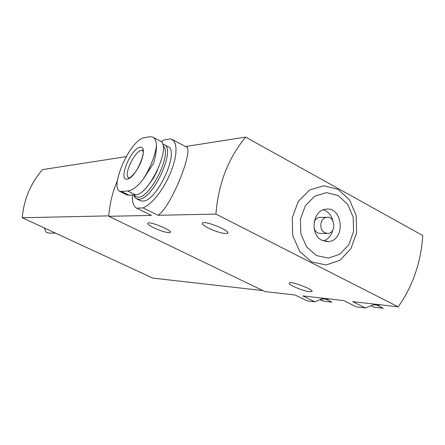 <?xml version="1.0" encoding="UTF-8"?>
<svg xmlns="http://www.w3.org/2000/svg" width="445" height="445" viewBox="0 0 445 445"><rect width="100%" height="100%" fill="white"/><g stroke="black" fill="none" stroke-linecap="round" stroke-linejoin="round"><path stroke-width="0.67" d="M55.603 233.163L48.633 233.013L46.308 232.412L44.183 227.885M322.408 298.818L325.929 299.224L331.926 302.183L324.094 301.248L320.339 299.952M373.989 304.786L376.959 305.131L383.262 308.307L374.145 307.217L371.675 305.976M376.959 305.131L381.337 304.908M325.929 299.224L329.701 298.99M121.396 191.461L119.588 191.261C117.452 190.238 116.618 187.206 117.091 182.15C118.921 171.848 123.226 161.274 130.007 150.432C134.935 143.307 139.307 139.14 143.112 137.933L149.587 136.704L152.652 137.077C155.149 138.234 156.417 141.204 156.445 145.999C154.793 156.746 150.288 167.937 142.928 179.585C137.21 186.828 132.109 190.627 127.632 190.983L121.396 191.461L129.011 195.244L135.33 194.821C149.136 195.516 172.543 144.23 159.983 140.943L152.657 137.06M127.036 179.185C117.958 180.153 130.797 148.658 140.003 147.206C149.648 145.276 136.281 178.406 127.036 179.185M126.536 194.721L129.011 195.244M161.179 141.733L164.033 140.008L170.769 138.812L173.767 140.826L175.28 143.824L176.003 147.968L175.892 153.13L174.935 159.115L173.166 165.69L170.646 172.599L167.47 179.558L163.777 186.283L159.71 192.496L155.439 197.953L151.133 202.447L146.972 205.807L143.112 207.921L158.019 215.285C171.642 206.714 194.91 147.139 185.932 146.778L172.321 139.502M143.112 207.921L136.676 208.16L151.422 215.419L108.786 216.298C109.67 203.938 112.485 192.196 117.23 181.076M136.676 208.16C133.4 206.369 132.004 201.986 132.477 195.016M164.455 144.814L167.598 146.477C180.603 149.954 156.901 202.008 142.656 201.095L140.019 200.517M158.019 215.285L215.925 214.09L398.18 306.844L352.651 301.621L365.362 307.968L375.007 304.185M323.304 298.256L314.888 301.816L302.806 295.903L343.746 300.598L355.894 306.644M356.35 306.866L365.362 307.968M108.786 216.298L264.909 291.553L295.174 295.024L307.156 300.87L314.888 301.816M185.487 146.538L245.623 137.105L422.75 235.522C421.003 262.344 412.81 286.118 398.18 306.844M293.822 286.608C290.118 284.739 288.649 283.498 289.411 282.881C291.803 281.017 315.349 290.279 311.745 291.67C308.185 292.042 302.211 290.351 293.822 286.608M153.703 227.79C149.031 225.443 147.089 223.88 147.89 223.095C150.343 221.154 173.711 231.083 170.068 232.507C167.086 232.952 161.63 231.378 153.703 227.79M208.416 228.113C203.493 225.571 201.557 223.841 202.603 222.917C205.762 220.52 231.934 231.517 227.423 233.336C223.696 233.953 217.36 232.212 208.416 228.113M215.925 214.09C218.284 183.957 228.179 158.298 245.623 137.105M311.672 261.927L299.724 251.497L292.749 235.7L292.232 217.766L298.295 201.418L309.631 189.998L323.854 185.749L338.083 189.359L349.559 199.961L356.134 215.413L356.612 232.757L350.91 248.705L340.063 260.214L326.085 264.981L311.672 261.927M316.406 255.547L306.583 246.914L300.853 233.886L300.431 219.112L305.409 205.629L314.726 196.189L326.446 192.635L338.206 195.578L347.706 204.327L353.163 217.127L353.558 231.495L348.83 244.7L339.847 254.206L328.288 258.111L316.406 255.547M321.952 240.3C309.709 234.754 312.473 210.63 325.462 209.3C342.962 205.724 346.032 240.567 328.349 241.579L321.952 240.3M323.42 240.945C328.176 239.271 331.336 235.605 332.893 229.954M332.899 220.837C331.347 215.18 328.193 211.514 323.437 209.829M314.148 228.736C315.566 231.984 317.791 233.53 320.823 233.38L326.569 233.458M320.878 217.399L319.393 217.416C316.99 217.866 315.244 219.402 314.153 222.033M321.212 222.111C319.949 228.98 322.202 232.768 327.976 233.475C336.693 232.852 335.168 215.68 326.53 217.332C324.071 217.794 322.297 219.391 321.212 222.111M262.928 290.602L152.796 278.103L22.25 217.744C23.941 199.099 30.722 183.051 42.598 169.601L126.347 156.618M22.25 217.744L108.819 215.869M157.38 170.557L153.72 177.778L149.309 183.935M163.131 146.016C172.604 152.874 150.577 197.986 138.15 197.191L135.825 196.746L133.978 194.91M162.67 144.18L163.86 144.503C176.771 147.918 153.008 200.061 138.862 199.21L136.698 198.865L134.607 197.029L133.7 194.932M130.007 150.432L129.718 150.861C123.315 161.207 119.138 171.364 117.191 181.332L117.091 182.15M142.928 179.585L153.697 163.042C155.522 156.468 156.44 150.788 156.445 145.999M135.33 194.821L127.632 190.983M129.006 177.994L128.466 178.044C128.166 179.335 135.558 174.785 140.837 162.303C144.608 151.89 142.906 151.383 142.478 149.971L142.934 150.766M128.861 177.922C122.453 175.324 136.587 147.345 142.661 150.621M320.889 299.674L324.094 301.248M328.349 241.579L325.629 241.507M326.53 217.332L319.393 217.416M227.729 232.54L227.423 233.336M170.285 231.951L170.068 232.507M311.945 291.113L311.745 291.67M134.117 195.138L134.607 197.029M136.698 198.865L140.481 200.745M126.964 194.938L119.583 191.272"/></g></svg>
